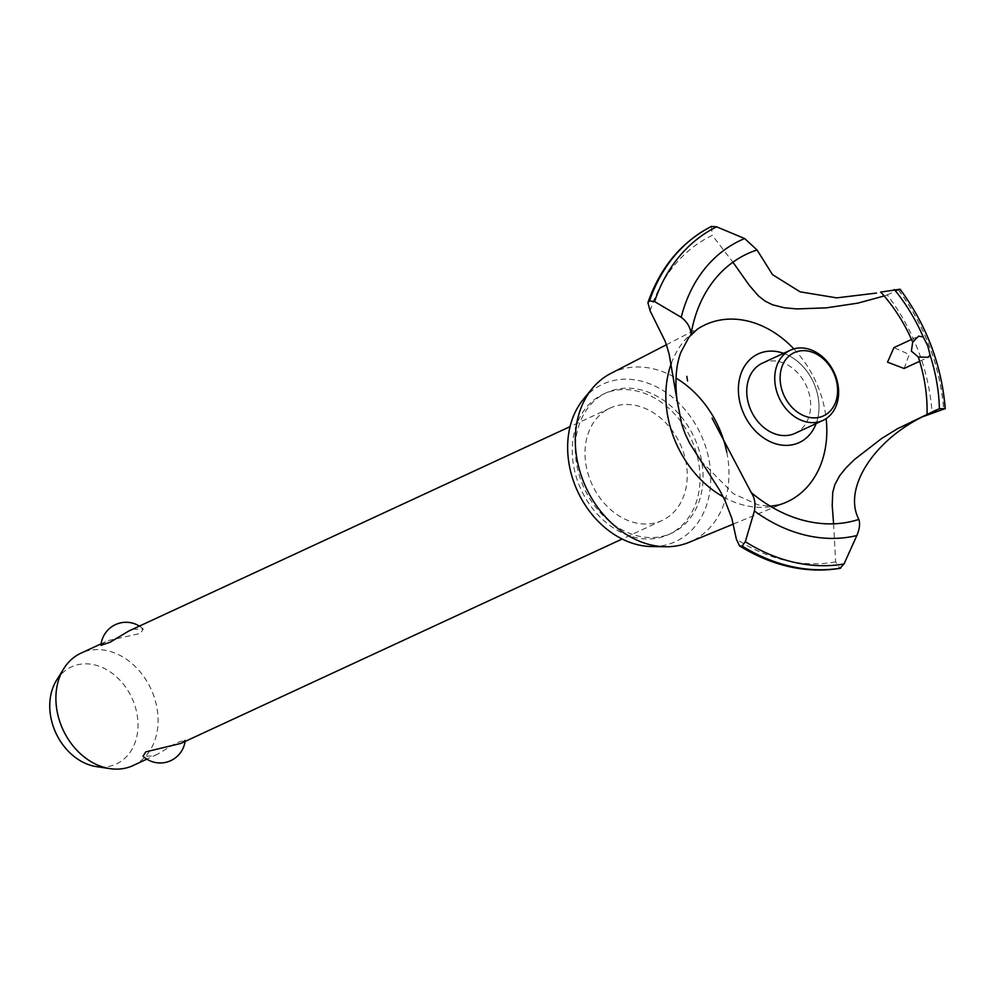<?xml version="1.0" encoding="UTF-8"?>
<svg xmlns="http://www.w3.org/2000/svg" width="995" height="995" viewBox="0 0 995 995"><rect width="100%" height="100%" fill="white"/><g stroke="black" fill="none" stroke-linecap="round" stroke-linejoin="round"><path stroke-width="0.75" stroke-dasharray="4.97 3.73" d="M666.513 535.161A77.423 60.583 -114.9 0 1 582.771 485.05A77.423 60.583 -114.9 0 1 606.664 392.615A77.423 60.583 -114.9 0 1 611.875 390.562A77.423 60.583 -114.9 0 1 695.617 440.673A77.423 60.583 -114.9 0 1 671.737 533.109A77.423 60.583 -114.9 0 1 666.513 535.161M663.454 536.579A77.423 60.583 -114.9 0 1 579.712 486.468A77.423 60.583 -114.9 0 1 603.592 394.032A77.423 60.583 -114.9 0 1 608.816 391.98A77.423 60.583 -114.9 0 1 692.557 442.091A77.423 60.583 -114.9 0 1 668.677 534.526A77.423 60.583 -114.9 0 1 663.454 536.579M657.993 522.114A61.939 48.469 65.1 0 0 662.16 520.472A61.939 48.469 65.1 0 0 681.276 446.531A61.939 48.469 65.1 0 0 614.276 406.433A61.939 48.469 65.1 0 0 610.109 408.074A61.939 48.469 65.1 0 0 590.993 482.028A61.939 48.469 65.1 0 0 657.993 522.114M100.98 645.332L105.47 641.812L109.288 640.332L140.457 633.392L143.243 629.076L133.243 629.238L128.728 631.041M133.031 765.565A61.939 48.469 65.1 0 0 152.135 691.612A61.939 48.469 65.1 0 0 85.135 651.526A61.939 48.469 65.1 0 0 80.968 653.168M180.779 743.439L185.269 739.919L176.127 743.041L157.521 754.21L153.006 756.013L143.006 756.175M56.516 680.344A53.481 41.852 -114.9 0 1 75.011 665.493A53.481 41.852 -114.9 0 1 133.765 702.408A53.481 41.852 -114.9 0 1 112.746 765.379A53.481 41.852 -114.9 0 1 96.49 766.635M583.393 399.281A86.702 67.859 -114.9 0 1 608.592 381.881A86.702 67.859 -114.9 0 1 703.875 441.73A86.702 67.859 -114.9 0 1 669.797 543.842A86.702 67.859 -114.9 0 1 651.613 546.541M610.806 373.448A93.12 72.871 -114.9 0 1 619.263 369.904A93.12 72.871 -114.9 0 1 676.003 378.112M778.675 504.975A97.547 76.341 -114.9 0 1 723.166 496.803M671.326 363.399A97.547 76.341 -114.9 0 1 697.271 329.245M793.848 348.884A97.547 76.341 -114.9 0 1 819.096 389.468A97.547 76.341 -114.9 0 1 826.148 418.609M904.094 368.486L909.231 354.494L893.945 347.603M884.169 295.988L887.204 294.881A175.742 137.534 -114.9 0 1 918.522 351.372A175.742 137.534 -114.9 0 1 932.091 413.671M650.108 310.85A175.742 137.534 -114.9 0 1 712.283 235.342L732.929 262.22M833.586 523.818L835.663 561.852L839.879 568.381M923.658 416.407L911.93 421.283M783.587 353.324A48.854 38.233 -114.9 0 1 815.129 386.346A48.854 38.233 -114.9 0 1 816.124 423.571M887.204 294.881L900.002 289.246M711.375 226.437L712.283 235.342M835.663 561.852A175.742 137.534 -114.9 0 1 736.35 539.091M762.431 363.125A38.706 30.298 -114.9 0 1 765.031 362.093A38.706 30.298 -114.9 0 1 806.908 387.154A38.706 30.298 -114.9 0 1 794.968 433.372M726.773 452.128A93.12 72.871 -114.9 0 1 689.025 542.35M795.938 443.869A48.854 38.233 65.1 0 0 801.634 365.128A48.854 38.233 65.1 0 0 738.526 385.749A48.854 38.233 65.1 0 0 795.938 443.869M898.522 289.98A184.249 144.2 -114.9 0 1 929.728 347.044A184.249 144.2 -114.9 0 1 943.77 409.729M898.435 290.018A184.249 144.2 -114.9 0 1 929.641 347.093A184.249 144.2 -114.9 0 1 943.683 409.766M606.664 392.615L603.592 394.032M610.109 408.074L570.073 426.619M105.47 641.812L101.154 643.815M143.243 629.076A25.161 25.161 0 0 0 139.387 626.104M185.095 741.437A25.161 25.161 0 0 0 185.269 739.919M662.16 520.472L622.136 539.016M157.521 754.21L146.862 759.148M666.364 344.78L703.042 325.85M911.519 339.457L918.621 336.161M919.654 361.284L928.248 357.304M700.729 460.76L733.452 493.756L758.165 504.888L770.329 506.219M733.439 524.029L784.993 502.773M671.737 533.109L668.677 534.526"/><path stroke-width="1.49" d="M570.073 426.619L128.728 631.041L110.122 642.223L100.98 645.332A25.161 25.161 0 0 1 139.387 626.104M101.154 643.815L80.968 653.168A61.939 48.469 65.1 0 0 63.73 668.715A61.939 48.469 65.1 0 0 63.021 729.733A61.939 48.469 65.1 0 0 110.022 768.65A61.939 48.469 65.1 0 0 128.852 767.207A61.939 48.469 65.1 0 0 133.031 765.565L146.862 759.148M185.095 741.437A25.161 25.161 0 0 1 143.006 756.188L145.792 751.872L180.779 743.439L622.136 539.016M110.022 768.65L96.49 766.635A53.481 41.852 -114.9 0 1 55.894 733.029A53.481 41.852 -114.9 0 1 56.516 680.344L63.73 668.715M733.439 524.029L689.025 542.35A93.12 72.871 -114.9 0 1 684.983 543.842A93.12 72.871 -114.9 0 1 665.456 546.74L651.613 546.541A86.702 67.859 -114.9 0 1 577.622 491.381A86.702 67.859 -114.9 0 1 583.393 399.281L592.199 388.585A93.12 72.871 -114.9 0 1 610.806 373.448L666.364 344.78M665.456 546.74A93.12 72.871 -114.9 0 1 585.993 487.5A93.12 72.871 -114.9 0 1 592.199 388.585M826.148 418.609A97.547 76.341 -114.9 0 1 784.993 502.773A97.547 76.341 -114.9 0 1 780.752 504.341A97.547 76.341 -114.9 0 1 778.675 504.975L770.329 506.219M723.166 496.803A97.547 76.341 -114.9 0 1 673.565 437.004A97.547 76.341 -114.9 0 1 671.326 363.399M751.125 492.425C754.67 497.587 755.752 503.769 754.397 510.982L745.317 541.715L742.183 546.056L739.509 545.907L736.35 539.091L731.847 518.383L724.87 500.336L719.92 490.635L689.659 443.248L685.182 433.944L681.65 423.833L677.048 400.164C674.784 380.849 676.065 364.866 680.916 352.242L688.975 337.143L697.271 329.245A97.547 76.341 -114.9 0 1 703.042 325.85A97.547 76.341 -114.9 0 1 711.91 322.144A97.547 76.341 -114.9 0 1 793.848 348.884M911.519 339.457L893.945 347.603L887.528 362.18L904.094 368.486L919.654 361.284M732.929 262.22L749.422 285.503L758.488 295.95L765.105 301.124L772.705 304.856L784.495 307.803L796.883 308.923L826.347 307.853L857.827 303.139L884.169 295.988M677.048 400.164L669.187 354.394L667.11 347.118L665.17 341.273L650.108 310.85L647.907 302.691L649.536 300.851L654.573 301.584L681.214 317.305C686.911 321.572 690.219 327.032 691.139 333.673M816.124 423.571A48.854 38.233 -114.9 0 1 795.938 443.869A48.854 38.233 -114.9 0 1 742.258 410.151A48.854 38.233 -114.9 0 1 761.461 352.628A48.854 38.233 -114.9 0 1 783.587 353.324M876.458 293.077L836.683 297.866L800.117 291.833L772.493 274.62L757.046 249.956L744.646 238.551L716.624 226.823L711.375 226.437M712.072 418.174L751.2 492.513A144.263 112.895 -114.9 0 0 858.859 519.402L858.784 519.241M911.383 351.135L912.689 342.131L918.621 336.161L923.223 336.932L927.775 345.899L930.014 354.904L928.248 357.304L918.298 356.969L911.383 351.135M926.93 414.679L939.404 408.684L945.25 408.734C941.693 365.103 926.631 325.265 900.089 289.222L880.6 292.095M739.509 545.907C772.568 566.167 806.025 573.655 839.879 568.381L844.021 563.966L856.857 535.534C859.605 529.029 860.265 523.631 858.822 519.34M858.859 519.402C842.33 488.159 874.729 438.434 927.041 414.629A144.263 112.895 -114.9 0 0 918.298 356.969M900.002 289.246A181.675 142.185 -114.9 0 1 931.221 346.098A181.675 142.185 -114.9 0 1 945.113 408.622L923.658 416.407M936.258 410.015L897.428 428.758L881.669 438.484L854.406 459.553L845.912 467.973L839.705 475.66L834.83 484.664L832.728 492.475L832.218 505.597L833.586 523.818M822.952 420.412L794.968 433.372A38.706 30.298 -114.9 0 1 792.356 434.392A38.706 30.298 -114.9 0 1 749.82 407.676A38.706 30.298 -114.9 0 1 762.431 363.125L790.416 350.165A38.706 30.298 -114.9 0 1 793.027 349.133A38.706 30.298 -114.9 0 1 834.892 374.195A38.706 30.298 -114.9 0 1 822.952 420.412A38.706 30.298 -114.9 0 1 820.34 421.432A38.706 30.298 -114.9 0 1 778.476 396.383A38.706 30.298 -114.9 0 1 790.416 350.165M796.572 351.733A34.837 27.263 65.1 0 0 782.878 392.764A34.837 27.263 65.1 0 0 821.161 416.805A34.837 27.263 65.1 0 0 834.855 375.787A34.837 27.263 65.1 0 0 796.572 351.733M676.003 378.112A93.12 72.871 -114.9 0 1 726.773 452.128M691.139 333.561A144.263 112.895 -114.9 0 1 757.046 249.956M930.014 354.916A159.299 124.673 -114.9 0 1 939.404 408.684M894.368 289.508A159.299 124.673 -114.9 0 1 923.223 336.932M880.724 292.057A144.263 112.895 -114.9 0 1 912.689 342.131M840.626 568.145A184.249 144.2 -114.9 0 1 742.096 546.093M840.713 568.108A184.249 144.2 -114.9 0 1 742.183 546.056M844.021 563.966A181.675 142.185 -114.9 0 1 745.317 541.715M856.857 535.534A159.299 124.673 -114.9 0 1 754.397 510.982M681.214 317.305A159.299 124.673 -114.9 0 1 744.646 238.551M654.573 301.584A181.675 142.185 -114.9 0 1 716.624 226.823M649.536 300.851A184.249 144.2 -114.9 0 1 711.574 226.35M649.449 300.9A184.249 144.2 -114.9 0 1 711.487 226.387M686.824 376.346L687.582 380.998M711.425 226.412C681.351 242.046 660.182 267.481 647.907 302.691"/></g></svg>
